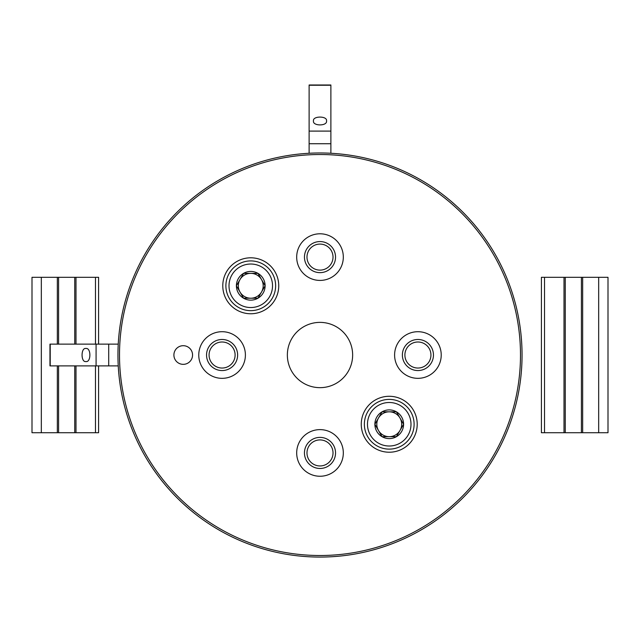 <?xml version="1.0" encoding="UTF-8"?>
<svg xmlns="http://www.w3.org/2000/svg" width="640" height="640" viewBox="0 0 640 640"><rect width="100%" height="100%" fill="white"/><g stroke="black" fill="none" stroke-linecap="round" stroke-linejoin="round"><path stroke-width="0.96" d="M296.688 257.104A23.312 23.312 0 0 1 331.656 236.912A23.312 23.312 0 0 1 331.656 277.296A23.312 23.312 0 0 1 296.688 257.104M173.904 355.016A9.328 9.328 0 0 1 187.896 346.944A9.328 9.328 0 0 1 187.896 363.096A9.328 9.328 0 0 1 173.904 355.016M361.264 424.256A27.976 27.976 0 0 1 403.224 400.032A27.976 27.976 0 0 1 403.224 448.48A27.976 27.976 0 0 1 361.264 424.256M222.784 285.784A27.976 27.976 0 0 1 264.752 261.552A27.976 27.976 0 0 1 264.752 310.008A27.976 27.976 0 0 1 222.784 285.784M394.6 355.016A23.312 23.312 0 0 1 429.568 334.832A23.312 23.312 0 0 1 429.568 375.208A23.312 23.312 0 0 1 394.6 355.016M198.768 355.016A23.312 23.312 0 0 1 233.744 334.832A23.312 23.312 0 0 1 233.744 375.208A23.312 23.312 0 0 1 198.768 355.016M296.688 452.936A23.312 23.312 0 0 1 331.656 432.744A23.312 23.312 0 0 1 331.656 473.128A23.312 23.312 0 0 1 296.688 452.936M287.36 355.016A32.64 32.64 0 0 1 336.32 326.752A32.64 32.64 0 0 1 336.32 383.288A32.64 32.64 0 0 1 287.36 355.016M117.952 355.016A202.048 202.048 0 0 1 421.024 180.04A202.048 202.048 0 0 1 421.024 530A202.048 202.048 0 0 1 117.952 355.016M304.456 257.104A15.544 15.544 0 0 1 327.768 243.648A15.544 15.544 0 0 1 327.768 270.568A15.544 15.544 0 0 1 304.456 257.104M306.984 257.104A13.016 13.016 0 0 1 326.512 245.832A13.016 13.016 0 0 1 326.512 268.376A13.016 13.016 0 0 1 306.984 257.104M304.456 452.936A15.544 15.544 0 0 1 327.768 439.472A15.544 15.544 0 0 1 327.768 466.392A15.544 15.544 0 0 1 304.456 452.936M306.984 452.936A13.016 13.016 0 0 1 326.512 441.664A13.016 13.016 0 0 1 326.512 464.208A13.016 13.016 0 0 1 306.984 452.936M206.544 355.016A15.544 15.544 0 0 1 229.856 341.56A15.544 15.544 0 0 1 229.856 368.48A15.544 15.544 0 0 1 206.544 355.016M209.064 355.016A13.016 13.016 0 0 1 228.592 343.744A13.016 13.016 0 0 1 228.592 366.296A13.016 13.016 0 0 1 209.064 355.016M402.376 355.016A15.544 15.544 0 0 1 425.688 341.56A15.544 15.544 0 0 1 425.688 368.48A15.544 15.544 0 0 1 402.376 355.016M404.896 355.016A13.016 13.016 0 0 1 424.424 343.744A13.016 13.016 0 0 1 424.424 366.296A13.016 13.016 0 0 1 404.896 355.016M257.944 273.352L265.12 285.784L257.944 298.216L243.584 298.216L236.408 285.784L243.584 273.352L257.944 273.352A14.36 14.36 0 0 1 257.944 298.216A14.36 14.36 0 0 1 236.408 285.784A14.36 14.36 0 0 1 257.944 273.352L243.584 273.352L239.992 279.568A12.432 12.432 0 0 1 261.528 279.568A12.432 12.432 0 0 1 250.76 298.216L257.944 298.216L264.992 286M250.76 264.024A21.76 21.76 0 0 1 269.608 296.664A21.76 21.76 0 0 1 231.92 296.664A21.76 21.76 0 0 1 250.76 264.024M250.76 260.912A24.864 24.864 0 0 1 272.296 298.216A24.864 24.864 0 0 1 229.224 298.216A24.864 24.864 0 0 1 250.76 260.912M250.76 298.216A12.432 12.432 0 0 1 239.992 292L243.584 298.216L250.76 298.216M236.408 285.784L239.992 292A12.432 12.432 0 0 1 239.992 279.568M265.12 285.784L261.528 279.568M396.416 411.824L403.592 424.256L396.416 436.688L382.056 436.688L374.88 424.256L382.056 411.824L396.416 411.824A14.36 14.36 0 0 1 396.416 436.688A14.36 14.36 0 0 1 374.88 424.256A14.36 14.36 0 0 1 396.416 411.824L382.056 411.824L378.472 418.04A12.432 12.432 0 0 1 400.008 418.04A12.432 12.432 0 0 1 389.24 436.688L396.416 436.688L403.464 424.48M389.24 402.496A21.76 21.76 0 0 1 408.08 435.136A21.76 21.76 0 0 1 370.392 435.136A21.76 21.76 0 0 1 389.24 402.496M389.24 399.392A24.864 24.864 0 0 1 410.776 436.688A24.864 24.864 0 0 1 367.704 436.688A24.864 24.864 0 0 1 389.24 399.392M389.24 436.688A12.432 12.432 0 0 1 378.472 430.472L382.056 436.688L389.24 436.688M374.88 424.256L378.472 430.472A12.432 12.432 0 0 1 378.472 418.04M403.592 424.256L400.008 418.04M330.88 153.264L330.88 84.992L309.12 84.992L309.12 153.264M313.472 120.904C312.416 126.2 327.528 126.256 326.528 120.904C327.544 115.832 312.504 115.8 313.472 120.904M118.248 344.136L49.968 344.136L49.968 365.896L118.248 365.896M85.888 361.544C91.184 362.6 91.232 347.488 85.888 348.488C80.816 347.472 80.776 362.512 85.888 361.544M607.968 277.312L541.408 277.312L541.408 432.728L544.52 432.728L544.52 277.312M607.968 432.728L544.52 432.728M565.256 432.728L565.256 277.312L565.256 432.728M581.416 432.728L581.416 277.312L581.416 432.728M32.032 432.728L98.592 432.728L98.592 365.896M32.032 277.312L98.592 277.312L98.592 344.136M74.744 277.312L74.744 344.136L74.744 277.312M74.744 365.896L74.744 432.728L74.744 365.896M58.584 277.312L58.584 344.136L58.584 277.312M58.584 365.896L58.584 432.728L58.584 365.896M119.504 355.016A200.496 200.496 0 0 1 420.248 181.384A200.496 200.496 0 0 1 420.248 528.648A200.496 200.496 0 0 1 119.504 355.016M330.88 131.096L309.12 131.096M330.88 85.24L309.12 85.24M330.88 143.728L309.12 143.728M96.08 344.136L96.08 365.896M50.216 344.136L50.216 365.896M108.704 344.136L108.704 365.896M564.008 432.728L564.008 277.312M582.664 432.728L582.664 277.312M598.672 432.728L598.672 277.312M95.48 277.312L95.48 344.136M95.48 365.896L95.48 432.728M75.992 277.312L75.992 344.136M75.992 365.896L75.992 432.728M57.336 277.312L57.336 344.136M57.336 365.896L57.336 432.728M41.328 277.312L41.328 432.728M608 432.728L608 277.312M32 277.312L32 432.728"/></g></svg>
